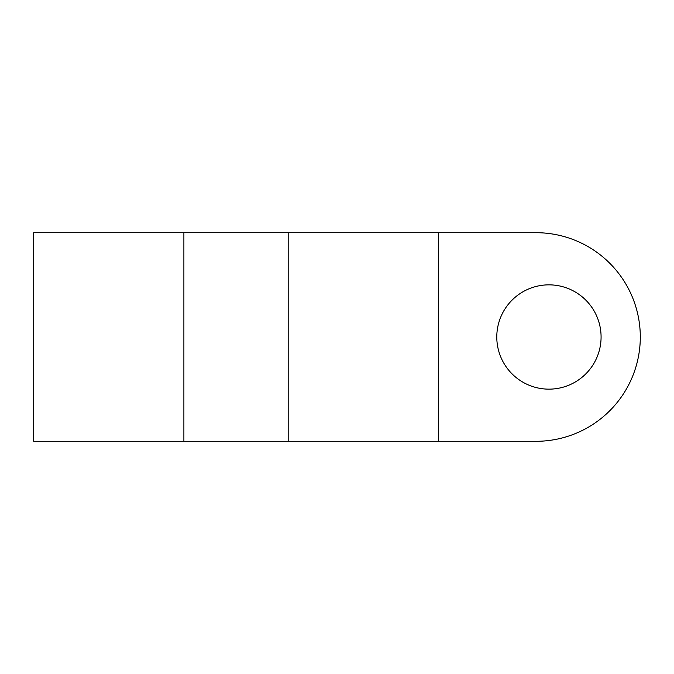 <?xml version="1.0" encoding="UTF-8"?>
<svg xmlns="http://www.w3.org/2000/svg" width="674" height="674" viewBox="0 0 674 674"><rect width="100%" height="100%" fill="white"/><g stroke="black" fill="none" stroke-linecap="round" stroke-linejoin="round"><path stroke-width="1.01" d="M548.931 284.849A52.151 52.151 0 0 0 496.789 337A52.151 52.151 0 0 0 548.931 389.151A52.151 52.151 0 0 0 601.082 337A52.151 52.151 0 0 0 548.931 284.849M438.378 232.698L438.378 441.301L535.999 441.301A104.302 104.302 0 0 0 640.3 337A104.302 104.302 0 0 0 535.999 232.698L288.186 232.698L288.186 441.301L33.7 441.301L33.7 232.698L183.892 232.698L183.892 441.301M288.186 232.698L183.892 232.698M438.378 441.301L288.186 441.301"/></g></svg>
